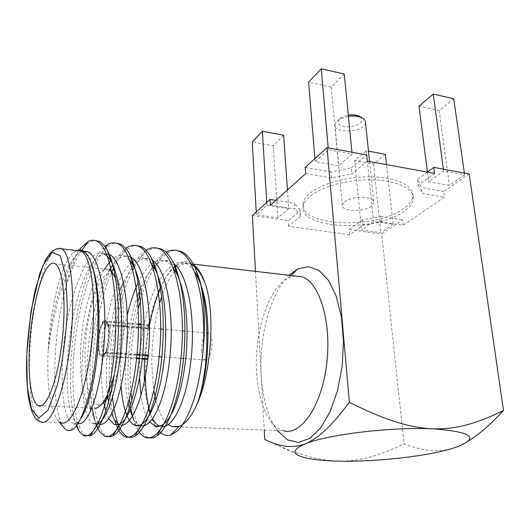 <?xml version="1.0" encoding="UTF-8"?>
<svg xmlns="http://www.w3.org/2000/svg" width="530" height="530" viewBox="0 0 530 530"><rect width="100%" height="100%" fill="white"/><g stroke="black" fill="none" stroke-linecap="round" stroke-linejoin="round"><path stroke-width="0.4" stroke-dasharray="2.65 1.99" d="M295.19 275.991L288.744 277.839C268.73 287.055 254.108 332.184 256.586 372.113C257.871 393.929 262.827 410.617 271.453 422.171C275.05 426.663 279.038 429.519 283.418 430.724L177.802 426.835M277.276 430.499C267.981 417.17 262.635 398.712 261.23 375.121C258.905 336.411 270.512 293.03 289.016 275.269M147.87 358.757L148.314 358.79L148.234 355.1M142.325 358.379L139.364 358.174M136.634 357.988L103.946 355.736L103.953 354.232L106.219 352.139C110.154 348.21 111.658 328.01 108.259 325.062L107.676 324.625L106.318 324.844L147.93 328.308L147.89 324.704L141.172 324.135M142.696 354.709L139.721 354.504M136.998 354.312L106.219 352.139M138.456 324.625L103.423 321.657L103.416 323.121L105.636 325.506C103.29 329.084 101.999 334.801 101.76 342.652C101.813 348.455 102.654 351.874 104.291 352.907L105.536 352.755L103.27 354.848L103.264 356.352L136.568 358.631M139.297 358.817L142.259 359.022M148.268 355.107L147.512 355.703L147.559 359.38L148.314 358.79M105.536 352.755L136.932 354.961M139.662 355.153L142.63 355.358M106.318 324.844L104.092 322.452L104.099 320.988L138.456 323.903M141.172 324.857L147.141 325.36L147.181 328.951L105.636 325.506M104.092 322.452L106.391 322.651C110.346 326.056 108.531 349.833 103.953 354.232M201.612 350.125C201.897 355.67 203.096 358.956 205.216 359.983C211.503 362.878 214.895 334.536 208.442 333.032C204.249 333.549 201.97 339.246 201.612 350.125M147.93 328.308L147.181 328.951M103.946 355.736C109.405 350.621 110.989 321.809 105.927 320.623L104.099 320.988M147.141 325.36L147.89 324.704M103.423 321.657C100.415 326.149 98.752 333.436 98.434 343.533C98.487 350.913 99.547 355.272 101.621 356.591L103.264 356.352M98.07 343.5C98.116 350.886 99.176 355.246 101.243 356.571C107.358 360.301 111.903 322.379 105.549 320.59C102.21 318.702 98.017 331.74 98.07 343.5M104.443 436.071L106.974 436.15C97.368 432.301 91.478 403.211 92.465 369.258C93.061 336.656 101.217 295.217 111.87 271.817L114.957 275.958C102.35 260.826 85.045 310.686 85.091 355.796C84.634 383.846 90.597 406.172 99.547 404.615L102.336 403.496M111.439 390.511C125.723 360.658 127.73 288.274 115.328 276.395M99.547 404.615L95.506 408.392L92.598 407.994C84.793 404.834 80.076 382.859 80.507 356.511C80.653 312.481 96.036 262.754 109.16 269.69L55.153 263.794M115.699 278.568C123.039 295.747 122.755 341.373 114.553 373.504M76.413 425.822C70.616 410.743 69.138 379.354 71.861 349.522C74.763 317.927 82.66 284.736 91.981 265.132M91.995 265.113C95.99 256.672 100.289 250.478 104.894 246.516M95.857 423.815L94.638 419.972M92.107 407.974C88.384 380.924 89.736 350.27 96.142 316.012C102.972 282.245 112.824 259.693 125.689 248.365M117.653 428.498C108.915 410.776 106.835 371.404 112.121 334.41C118.044 295.329 129.744 262.761 144.995 251.021L146.075 250.299M138.151 430.393L135.66 425.55M135.541 425.272L133.017 418.104M130.797 408.65L130.267 405.669M129.366 399.289C125.935 370.775 128.757 333.926 137.774 301.981M139.847 295.117C145.856 275.964 153.554 262.37 162.955 254.334L166.056 252.28M76.691 250.544L72.584 253.419C60.817 264.795 50.145 308.983 48.197 350.27L52.006 326.4C55.332 310.653 58.181 299.178 60.539 291.984L68.244 270.419C70.868 263.894 74.571 257.057 79.361 249.902M61.54 248.782C47.899 240.6 30.892 302.749 29.561 357.174C28.401 390.007 32.661 417.845 40.817 421.8L60.566 422.523L58.227 420.807C50.714 411.055 47.263 390.239 47.886 358.373L48.197 350.27C52.371 305.552 65.568 259.74 80.62 252.161L83.667 251.2M78.109 423.404L74.525 420.323C66.846 409.445 64.945 370.881 70.04 334.821C75.697 296.402 86.847 263.748 100.349 255.115C103.231 253.486 105.967 253.161 108.557 254.142M97.997 423.536L94.737 420.118L90.763 410.637M90.054 407.881C86.158 388.768 85.939 365.309 89.398 337.511C93.532 308.573 100.19 286.001 109.359 269.79M112.764 264.768L119.588 258.13C123.172 255.857 126.564 255.394 129.764 256.732L130.559 257.103M119.469 424.689L119.091 424.51M111.704 413.983L108.61 402.071M107.862 397.361C103.43 367.177 108.657 319.875 120.648 288.923M123.51 282.046L132.155 267.286M133.467 265.709L138.343 261.191C142.477 258.315 146.412 257.62 150.136 259.104L152.302 260.23M140.722 425.729L139.854 425.438C137.608 424.484 135.587 422.503 133.792 419.488L136.058 425.292M129.982 410.498L129.386 408.438M128.2 403.469C122.311 375.306 125.776 330.051 137.356 296.86M139.416 291.275C143.252 281.337 147.791 273.453 153.031 267.623M153.733 266.888L156.635 264.311C161.345 260.747 165.844 259.786 170.123 261.429L173.787 263.543M162.471 426.696L159.848 426.173M155.35 426.007L149.924 413.115M148.645 409.292C146.379 401.548 144.948 392.333 144.365 381.633M144.352 359.161L148.095 327.997M149.427 321.485C151.924 310.348 154.939 300.53 158.477 292.037M160.391 287.671C164.492 278.787 169.183 272.056 174.483 267.471L174.9 267.133M176.424 266C181.061 262.906 185.493 262.138 189.733 263.708L191.125 264.318M159.345 431.433L155.456 426.186M155.124 425.61C152.368 420.091 152.733 421.251 150.063 412.751M145.313 376.704L145.909 352.47C146.704 342.618 147.903 333.589 149.493 325.374M160.471 288.135L164.492 279.866M164.658 279.568C166.89 275.713 169.54 270.896 175.635 265.596C182.188 260.588 188.137 260.197 193.483 264.424M77.168 250.604L73.405 252.717C76.592 250.425 79.586 249.922 82.375 251.207C84.555 252.194 86.648 254.387 88.662 257.785L91.809 264.609M80.878 418.375C78.851 421.297 76.89 422.966 74.995 423.364L72.08 422.94C61.957 417.845 58.976 371.318 65.972 328.355C72.994 283.755 89.073 248.179 103.675 253.698L108.61 254.268M98.693 423.921L93.386 423.722C84.906 420.283 80.388 390.352 82.475 357.935C84.495 324.903 93.393 287.512 104.423 269.174M110.691 260.76C115.566 255.864 120.191 254.32 124.563 256.129L129.804 260.217M108.855 418.726L105.801 411.181M103.747 402.422C99.415 376.651 101.455 339.492 110.081 306.492C117.945 275.64 132.493 253.578 145.048 258.514L151.699 263.953M127.154 416.01L126.882 415.374M121.112 385.959C119.561 363.818 121.602 340.214 127.246 315.151M138.178 282.689C146.658 265.384 155.648 258.103 165.141 260.853C167.93 261.906 170.633 264.212 173.257 267.769M149.91 422.026C145.816 416.825 142.848 407.948 141.006 395.406M139.536 377.764C138.489 352.583 143.272 319.683 151.991 296.323C159.98 273.831 173.635 258.647 184.851 263.152C188.183 264.351 191.39 267.186 194.483 271.658M200.844 284.868L201.592 287.094M81.779 250.253C74.664 260.674 68.681 275.554 63.819 294.885C51.688 345.109 51.761 411.797 63.607 427.173M83.965 247.437C87.775 242.992 91.498 240.706 95.135 240.567M85.92 435.494L85.913 435.488C73.895 430.049 69.496 380.745 75.942 334.536C82.707 285.862 98.779 244.515 116.043 243.104M113.612 268.101C120.82 253.565 128.465 246.066 136.541 245.602M118.733 425.716L118.342 424.768M112.499 397.275C108.054 358.783 117.223 299.576 132.891 269.962M134.295 267.345C141.404 254.705 148.851 248.272 156.655 248.047M147.89 437.429C140.099 433.944 134.726 421.615 131.791 400.442M130.983 392.803C128.79 366.363 131.182 338.438 138.171 309.03M140.37 300.927C148.46 272.075 162.597 249.988 176.384 250.452M81.15 251.088L78.685 250.432M63.819 294.885C68.105 275.183 73.359 260.184 79.579 249.895M199.618 271.446L197.902 269.068L191.423 263.907C185.944 261.959 180.485 264.152 175.039 270.485M174.496 271.135C169.613 277.25 165.34 285.763 161.67 296.687M159.702 303.027C154.256 322.571 151.613 343.294 151.792 365.21L153.859 390.67M155.82 400.395C158.145 409.803 161.292 416.911 165.247 421.714M165.704 422.238L168.301 424.643M103.27 354.848L102.495 355.16C97.275 356.538 98.129 328.766 103.416 323.121M360.274 116.812C363.964 121.476 360.592 124.848 350.164 126.928C339.664 126.895 336.046 124.212 339.319 118.879L341.552 117.296L348.296 115.129M348.415 116.322L339.697 119.078L336.908 121.052L334.9 124.53C333.165 134.315 365.183 132.301 365.501 122.602M344.407 201.884C351.781 195.398 375.691 196.305 373.915 202.93L371.557 206.183C363.852 212.503 340.611 211.556 342.287 204.918L344.407 201.884M404.019 211.331C376.015 232.584 298.012 229.212 303.379 205.991C304.975 194.338 331.661 181.856 361.546 180.048C391.458 178.093 414.99 187.415 413.221 199.081C412.638 203.341 409.571 207.422 404.019 211.331M403.694 208.509C375.73 229.874 297.807 226.449 303.153 203.096C304.75 191.376 331.396 178.835 361.248 177.027C391.12 175.079 414.632 184.466 412.877 196.193C412.294 200.479 409.233 204.58 403.694 208.509M385.37 154.329L373.531 163.969L354.669 160.55L366.263 150.745L368.489 151.169M393.174 224.269L380.845 232.802L361.52 230L373.59 221.321L393.174 224.269L386.522 164.631M373.531 163.969L380.845 232.802M366.263 150.745L373.59 221.321M354.669 160.55L361.52 230M283.63 135.249L273.202 145.783L252.253 141.987M288.77 208.548L277.919 217.876L256.387 214.756L266.901 205.256L288.77 208.548L287.459 189.919M273.202 145.783L277.919 217.876M266.729 202.473L266.901 205.256M256.235 212.026L256.387 214.756M453.733 98.719L439.165 110.571L418.985 106.185M464.631 174.827L449.367 185.387L428.657 181.724L443.636 170.952L464.631 174.827L464.379 173.065M439.165 110.571L449.367 185.387M443.391 169.176L443.636 170.952M427.418 172.058L428.657 181.724M344.275 74.001L331.29 87.112L308.606 82.183M352.106 154.078L338.511 165.771L315.145 161.637L328.355 149.692L352.106 154.078L351.927 152.216M331.29 87.112L338.511 165.771M328.189 147.817L328.355 149.692M314.899 158.642L315.145 161.637M305.684 173.562L331.475 177.941L351.913 173.886L367.336 161.133M331.475 177.941L330.945 171.912L351.324 167.831L351.913 173.886M434.56 173.383L418.011 185.381L417.282 179.511C419.594 182.022 420.84 184.685 421.012 187.501L421.734 193.284L444.551 197.16L403.237 225.237L381.335 221.931L363.004 225.276L349.767 234.869L288.598 226.217L300.841 216.094L300.417 210.47L294.601 203.195L295.018 208.906L270.446 205.203M418.011 185.381C420.323 187.865 421.562 190.502 421.734 193.284M381.335 221.931L380.745 216.439L362.46 219.811L363.004 225.276M300.841 216.094L295.018 208.906M468.348 441.066L457.032 446.797L452.666 448.334C434.527 453.349 420.562 449.778 404.072 443.954C392.876 449.334 382.534 453.435 373.034 456.257C361.275 459.695 349.774 461.312 338.537 461.12C317.576 460.51 297.966 454.091 277.548 445.293L264.755 439.496M403.237 225.237L402.608 219.804L381.719 234.187L404.072 443.954M469.183 173.953L443.789 191.443L444.551 197.16M255.467 271.36L264.231 430.016M362.46 219.811L349.263 229.503L349.767 234.869M349.263 229.503L381.719 234.187M252.386 215.524L288.214 220.699L300.417 210.47M288.598 226.217L288.214 220.699M427.399 172.078L417.282 179.511M351.324 167.831L366.694 154.952M330.945 171.912L305.207 167.46M275.878 200.32L294.601 203.195M443.789 191.443L421.012 187.501M380.745 216.439L402.608 219.804M271.453 422.171L277.356 430.499M288.744 277.839L291.089 275.514M108.259 325.062L106.391 322.651M208.442 333.032L204.288 332.681M203.619 332.628L184.95 331.071M182.346 330.852L163.28 329.262M160.617 329.037L141.146 327.414M138.429 327.189L127.392 326.268M123.636 325.957L107.676 324.625M205.216 359.983L183.565 358.466M180.949 358.28L161.835 356.942M159.166 356.756L104.291 352.907M105.927 320.623L105.549 320.59M101.621 356.591L101.243 356.571M92.598 407.994L41.426 405.742M81.931 250.306L80.62 252.154M76.711 425.438L74.525 420.323M105.603 247.53L100.349 255.115M96.977 425.497L94.737 420.118M125.954 248.676L119.581 258.13M117.633 427.63L116.58 425.014M144.995 251.021L138.343 261.191M137.846 429.883L136.203 425.669M162.955 254.334L156.628 264.304M174.483 267.471L175.635 265.596M88.715 257.759L88.185 256.348M75.035 423.391L70.702 430.413M82.375 251.213L83.959 251.399M72.08 422.94L77.499 423.139M124.563 256.129L129.764 256.732M118.707 424.656L119.329 424.676M145.048 258.514L150.136 259.104M139.489 425.418L139.854 425.431M165.141 260.853L170.123 261.436M184.851 263.145L189.733 263.715M127.631 436.793L125.146 436.713M58.22 420.82L59.638 422.49M197.915 269.061L197.432 268.346M104.913 353L102.495 355.16M193.033 264.092L191.423 263.907M341.552 117.296L339.697 119.078M334.9 124.53L342.287 204.918M369.576 161.544L373.915 202.93M413.221 199.081L412.877 196.193M303.379 205.991L303.153 203.096M301.603 456.747L277.541 445.299"/><path stroke-width="0.79" d="M283.418 430.724C300.854 436.077 321.75 406.152 326.705 363.905C331.866 321.717 319.332 281.821 301.855 276.766L295.19 275.991M289.016 275.269L297.747 268.929L308.486 266.636L319.027 270.452L328.56 280.489L336.278 296.356L341.439 317.066L343.493 341.035L342.175 366.263L337.564 390.524L330.104 411.704L320.504 428.074L309.639 438.476L298.43 442.424L287.724 439.993L277.276 430.499M147.87 358.757L142.325 358.379M139.364 358.174L136.634 357.988M148.234 355.1L142.696 354.709M139.721 354.504L136.998 354.312M136.568 358.631L139.297 358.817M142.259 359.022L147.559 359.38M136.932 354.961L139.662 355.153M142.63 355.358L147.512 355.703M138.456 323.903L141.172 324.135M141.172 324.857L138.456 324.625M102.336 403.496C105.43 401.488 108.465 397.162 111.439 390.511M115.328 276.395L114.957 275.958M109.16 269.69L111.863 271.81L115.699 278.568M114.553 373.504C108.849 395.267 102.495 406.901 95.506 408.392M29.216 353.04C28.262 379.97 31.707 402.416 38.167 405.596C45.924 410.28 57.293 381.971 61.924 342.883C66.647 303.842 63.03 267.498 55.153 263.794C44.295 256.99 30.329 308.056 29.216 353.04M79.361 249.902L81.15 247.543L88.225 241.441C91.16 239.991 93.936 239.871 96.553 241.097C110.24 246.298 119.402 296.356 114.546 349.436C109.882 404.622 94.499 440.927 83.316 435.402L79.367 431.658L76.413 425.822M104.894 246.516L107.65 244.575C111.148 242.581 114.46 242.27 117.58 243.641C132.069 248.815 142.113 298.416 137.29 350.94C132.666 405.563 116.534 441.536 104.443 436.071L99.329 431.162L95.857 423.815M94.638 419.972L92.107 407.974M125.689 248.365L126.564 247.768C130.685 245.145 134.587 244.615 138.284 246.178C153.528 251.472 164.346 300.669 159.537 352.609C154.926 406.629 138.085 442.159 125.14 436.713C122.801 435.686 120.694 433.639 118.826 430.585L117.653 428.498M146.075 250.299C150.447 247.596 154.601 247.046 158.549 248.643C174.529 254.002 186.109 302.796 181.32 354.186C176.735 407.636 159.205 442.775 145.439 437.343C142.729 436.223 140.298 433.904 138.151 430.393M133.017 418.104L130.797 408.65M130.267 405.669L129.366 399.289M137.774 301.981L139.847 295.117M166.056 252.28C170.375 249.941 174.489 249.537 178.411 251.061C194.729 255.679 207.283 303.061 202.884 352.755C199.075 388.642 192.198 404.39 190.316 409.524C186.441 418.614 182.757 425.073 179.279 428.902C178.716 430.201 175.867 432.242 170.733 435.037C166.513 436.17 162.717 434.971 159.345 431.433M83.667 251.2L87.801 251.836C99.686 256.301 107.722 299.649 103.926 345.666C100.349 393.73 87.609 426.723 78.109 423.404M108.557 254.142L108.988 254.314C121.734 258.878 130.493 302.756 126.458 348.853C122.655 396.791 108.908 428.737 98.693 423.921L97.997 423.536M90.763 410.637L90.054 407.881M109.359 269.79L112.764 264.768M130.559 257.103C143.835 263.158 152.673 306.777 148.519 351.907C144.551 398.646 130.34 429.399 119.469 424.689L119.329 424.676M119.091 424.51L114.5 419.859L111.704 413.983M108.61 402.071L107.862 397.361M120.648 288.923L123.51 282.046M132.155 267.286L133.467 265.709M152.302 260.23C165.738 268.399 174.237 310.732 170.19 354.014C166.248 398.779 152.196 428.637 140.722 425.729M133.792 419.488L129.982 410.498M129.386 408.438L128.2 403.469M137.356 296.86L139.416 291.275M153.031 267.623L153.733 266.888M173.787 263.543C187.13 273.573 195.199 313.773 191.522 354.762C187.845 397.288 174.443 426.637 162.471 426.696M159.848 426.173C157.145 425.087 154.74 422.688 152.627 418.992M149.924 413.115L148.645 409.292M144.365 381.633L144.352 359.161M148.095 327.997L149.427 321.485M158.477 292.037L160.391 287.671M174.9 267.133L176.424 266M191.125 264.318C196.219 266.776 200.784 272.857 204.819 282.556L199.618 271.446M150.063 412.751C146.187 397.679 145.664 386.496 145.313 376.704M149.493 325.374C152.428 311.468 154.309 303.027 160.471 288.135M193.483 264.424L197.432 268.346C200.029 271.526 203.275 277.76 204.819 282.556C215.683 311.183 211.483 373.392 196.796 404.781C198.684 400.17 200.658 393.194 202.705 383.852L205.362 366.495L206.806 345.706C207.071 331.508 206.561 319 205.282 308.188C204.567 301.073 202.771 291.878 199.889 280.608L195.351 268.167C190.913 258.885 186.076 253.287 180.836 251.366L176.384 250.452M91.809 264.609C98.421 282.907 100.488 314.21 97.984 347.137C95.261 381.03 88.199 407.57 80.878 418.375M103.675 253.698C106.325 254.817 108.855 257.514 111.28 261.787C120.529 278.773 123.941 316.602 120.237 354.755C116.322 393.538 106.404 420.27 97.381 423.921L93.386 423.722M104.423 269.174L110.691 260.76M129.804 260.217L133.56 265.888C142.769 283.735 146.108 319.822 142.53 356.385C138.694 393.485 128.903 419.369 119.489 424.331L114.275 424.49L108.855 418.726M105.801 411.181L103.747 402.422M151.699 263.953L155.509 270.081C164.591 288.625 167.818 322.989 164.366 357.962C160.617 393.399 151.017 418.448 141.325 424.583C139.019 425.901 136.833 426.12 134.766 425.245C131.844 423.987 129.307 420.906 127.154 416.01M126.882 415.374C123.914 408.126 121.986 398.322 121.112 385.959M127.246 315.151C130.32 302.385 133.964 291.566 138.178 282.689M173.257 267.769L177.126 274.388C185.997 293.448 189.064 326.076 185.752 359.492C181.227 394.519 173.608 416.242 162.895 424.669C160.073 426.557 157.397 426.994 154.866 425.981L149.91 422.026M141.006 395.406L139.536 377.764M194.483 271.658L198.425 278.806L200.844 284.868M201.592 287.094C212.046 317.079 208.992 375.3 196.796 404.781C191.204 416.885 185.288 424.113 179.054 426.458L170.746 435.031M63.607 427.173L64.786 428.571C66.601 430.393 68.562 431.016 70.662 430.42C80.235 428.048 91.736 395.4 96.122 353.543C100.568 311.7 96.818 270.24 88.146 256.288C85.423 251.829 82.455 249.703 79.242 249.908L76.691 250.544M81.779 250.253L83.965 247.437M95.135 240.567L99.084 241.388C101.82 242.588 104.45 245.383 106.974 249.769C117.276 268.365 121.151 311.779 116.766 355.882C112.121 400.839 100.68 431.685 90.385 435.733L83.329 435.408M116.043 243.104L120.158 243.972C123.437 245.35 126.571 248.749 129.552 254.175C139.847 273.838 143.663 315.297 139.43 357.525C134.892 400.521 123.589 430.426 112.837 435.978L109.823 436.733L106.967 436.144M111.87 271.817L113.612 268.101M136.541 245.602L140.742 246.47C144.637 248.013 148.327 252.088 151.799 258.706C161.994 279.244 165.685 318.729 161.617 359.121C157.191 400.176 146.108 429.121 135.031 436.051C132.427 437.528 129.956 437.773 127.631 436.793C124.192 435.282 121.224 431.592 118.733 425.716M118.342 424.768C115.58 417.739 113.625 408.577 112.499 397.275M132.891 269.962L134.295 267.345M156.655 248.047L160.981 248.941C165.526 250.663 169.779 255.473 173.734 263.364C183.718 284.577 187.249 322.094 183.34 360.672C179.041 399.805 168.242 427.776 156.973 435.932C153.779 438.065 150.752 438.562 147.89 437.429L145.452 437.349M131.791 400.442L130.983 392.803M138.171 309.03L140.37 300.927M60.566 422.503C70.841 428.214 85.569 394.32 91.206 346.832C96.95 299.404 91.551 255.566 81.15 251.088M78.685 250.432L77.168 250.604M79.579 249.895L81.15 247.543M202.884 352.755C205.627 324.85 204.626 300.801 199.889 280.608M175.039 270.485L174.496 271.135M161.67 296.687L159.702 303.027M153.859 390.67L155.82 400.395M165.247 421.714L165.704 422.238M168.301 424.643L171.939 426.597L179.054 426.458M348.296 115.129C352.616 114.526 356.246 114.877 359.174 116.189L360.274 116.812M369.576 161.544L365.501 122.602C365.64 120.621 364.408 118.985 361.798 117.686C358.207 116.083 353.742 115.626 348.415 116.322M368.489 151.169L385.37 154.329L386.522 164.631M256.235 212.026L252.253 141.987L262.363 131.255L283.63 135.249L287.459 189.919M262.363 131.255L266.729 202.473M427.418 172.058L418.985 106.185L433.275 94.101L453.733 98.719L464.379 173.065M433.275 94.101L443.391 169.176M314.899 158.642L308.606 82.183L321.22 68.794L344.275 74.001L351.927 152.216M321.22 68.794L328.189 147.817M255.467 271.36L252.386 215.524L270.081 199.426L270.446 205.203L305.684 173.562L305.207 167.46L327.03 147.598L349.383 402.35C365.236 410.246 379.195 416.262 391.266 420.403C406.212 425.471 419.899 428.267 432.321 428.79C391.113 426.783 326.44 434.719 305.267 443.849C293.063 449.062 291.844 453.362 301.603 456.747C309.527 459.285 321.836 460.742 338.537 461.12C375.253 462.021 426.345 456.482 452.666 448.334L456.781 446.989C480.147 437.807 471.998 431.738 432.321 428.79C445.611 429.161 458.251 427.525 470.242 423.874C480.498 420.846 491.582 416.401 503.5 410.525C489.945 424.629 481.074 432.99 468.348 441.066M327.03 147.598L366.694 154.952L367.336 161.133L434.56 173.383L433.772 167.387L427.399 172.078M264.231 430.016L264.755 439.496C277.959 445.737 290.731 449.261 305.267 443.849C320.789 437.084 333.078 423.629 349.383 402.35M433.772 167.387L469.183 173.953L503.5 410.525M270.081 199.426L275.878 200.32M61.54 248.782C71.225 253.227 75.916 297.383 70.119 345.302C64.435 393.28 50.35 427.518 40.817 421.8C37.418 420.522 35.377 418.932 34.682 417.024L33.092 414.129C31.879 411.731 30.462 406.815 28.825 399.382C26.937 387.556 26.202 373.113 26.633 356.054L30.853 312.024L39.611 274.063L45.54 259.793C52.47 249.146 53.676 250.716 54.716 249.769C55.743 248.855 58.022 248.524 61.54 248.782L81.15 251.061M26.699 355.961L27.348 387.026L31.568 409.379L38.882 418.104L48.091 410.001L57.313 385.27C62.732 361.486 66.084 336.007 67.363 308.851L65.76 275.415L60.155 255.593L52.059 252.399L43.255 264.881L35.331 289.539C30.899 310.534 28.024 332.674 26.699 355.961M277.356 430.499L278.243 431.751M291.089 275.514L297.747 268.929M204.288 332.681L203.619 332.628M184.95 331.071L182.346 330.852M163.28 329.262L160.617 329.037M141.146 327.414L138.429 327.189M127.392 326.268L123.636 325.957M183.565 358.466L180.949 358.28M161.835 356.942L159.166 356.756M41.426 405.742L38.167 405.596M88.225 241.441L81.931 250.306M79.367 431.658L76.711 425.438M107.65 244.575L105.603 247.53M99.329 431.162L96.977 425.497M126.564 247.768L125.954 248.676M118.826 430.585L117.633 427.63M116.58 425.014L114.5 419.859M136.203 425.669L136.058 425.292M111.326 261.767L106.974 249.769M97.414 423.947L90.385 435.733M133.593 265.875L129.552 254.175M119.515 424.351L112.837 435.978M155.535 270.075L151.799 258.706M141.344 424.596L135.031 436.051M177.146 274.388L173.734 263.364M162.909 424.676L156.973 435.932M198.432 278.806L195.351 268.167M83.959 251.399L87.801 251.849M108.61 254.268L108.988 254.314M114.275 424.49L118.707 424.656M134.766 425.245L139.489 425.418M154.866 425.988L159.848 426.166M180.803 251.352L178.424 251.068M160.968 248.934L158.53 248.636M140.748 246.47L138.257 246.165M120.118 243.952L117.594 243.648M99.097 241.395L96.506 241.077M59.638 422.49L64.786 428.571M78.645 250.385L79.242 249.908M301.855 276.766L193.033 264.092M177.802 426.835L172.025 426.624M359.174 116.189L361.798 117.686"/></g></svg>
